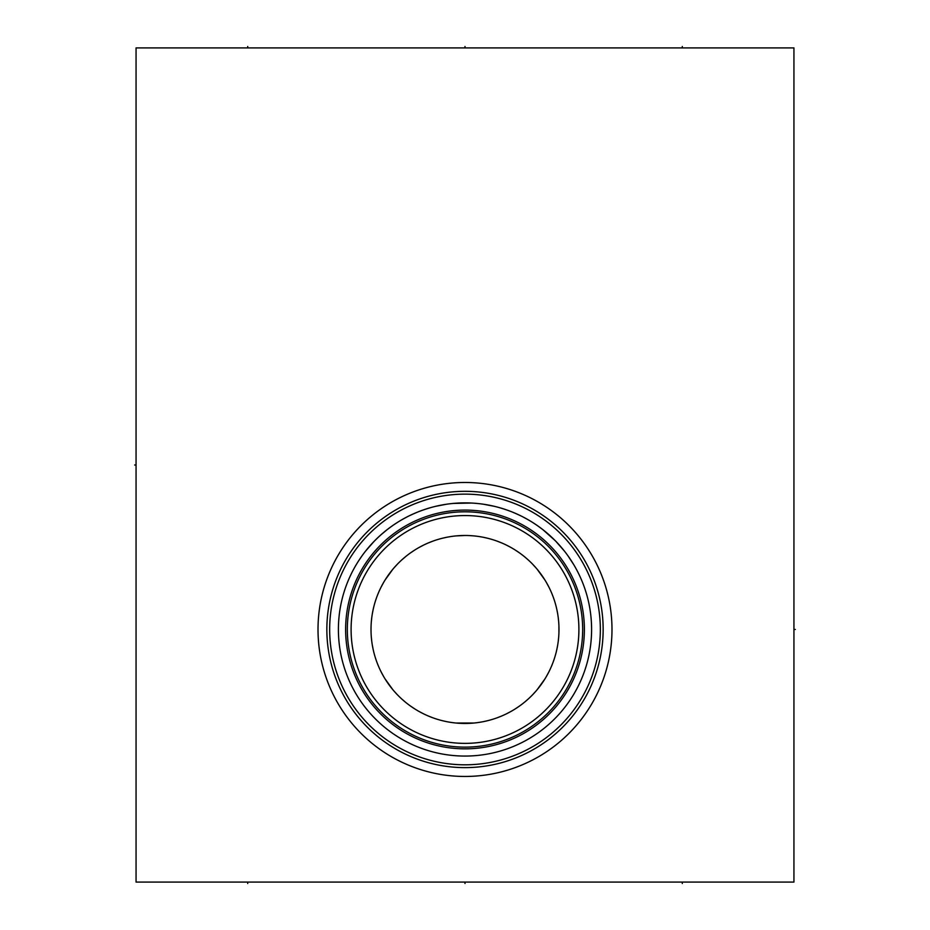 <?xml version="1.0" encoding="UTF-8"?>
<svg xmlns="http://www.w3.org/2000/svg" width="930" height="930" viewBox="0 0 930 930"><rect width="100%" height="100%" fill="white"/><g stroke="black" fill="none" stroke-linecap="round" stroke-linejoin="round"><path stroke-width="1.4" d="M136.059 47.907L136.059 882.093L793.941 882.093L793.941 47.907L136.059 47.907M318.014 629.471A146.987 146.987 0 0 1 465 482.484A146.987 146.987 0 0 1 611.987 629.471A146.987 146.987 0 0 1 465 776.457A146.987 146.987 0 0 1 318.014 629.471M326.849 629.471A138.152 138.152 0 0 1 465 491.319A138.152 138.152 0 0 1 603.152 629.471A138.152 138.152 0 0 1 465 767.622A138.152 138.152 0 0 1 326.849 629.471M329.662 629.471A135.338 135.338 0 0 1 465 494.132A135.338 135.338 0 0 1 600.338 629.471A135.338 135.338 0 0 1 465 764.809A135.338 135.338 0 0 1 329.662 629.471M338.404 629.471A126.596 126.596 0 0 1 465 502.874A126.596 126.596 0 0 1 591.596 629.471A126.596 126.596 0 0 1 465 756.067A126.596 126.596 0 0 1 338.404 629.471M471.638 503.049L453.236 503.421M442.971 504.804L437.832 505.827M432.706 507.059L431.927 507.269M427.568 508.536L422.418 510.245M417.291 512.209L412.164 514.429M407.073 516.906L402.004 519.661M396.994 522.695L392.902 525.404M392.053 526.008L387.194 529.6M382.463 533.483L378.65 536.901M377.859 537.645L373.906 541.551M373.43 542.051L365.385 551.339M361.898 556.012L358.817 560.534M571.183 560.534L568.102 556M564.615 551.339L556.57 542.051M556.117 541.586L552.141 537.645M551.304 536.854L547.538 533.483M542.806 529.6L537.947 526.008M537.087 525.404L533.006 522.695M527.996 519.661L522.927 516.906M517.836 514.429L512.709 512.209M507.582 510.245L502.433 508.536M498.027 507.257L497.294 507.059M492.168 505.827L487.029 504.804M358.922 560.383L362.13 555.675M365.781 550.839L374.197 541.26M374.732 540.702L378.824 536.738M380.963 534.797L387.252 529.565M388.566 528.554L393.611 524.915M409.235 515.825L414.524 513.372M419.837 511.209L423.313 509.931M425.15 509.315L430.474 507.675M435.786 506.292L446.423 504.246M451.736 503.572L455.665 503.223M457.049 503.13L462.361 502.898M467.639 502.898L472.952 503.13M474.451 503.223L478.264 503.572M483.577 504.246L494.214 506.292M499.526 507.675L504.851 509.315M506.815 509.977L510.163 511.209M515.476 513.372L520.765 515.825M536.389 524.915L541.434 528.554M542.969 529.74L555.245 540.679M555.803 541.26L564.219 550.839M567.87 555.675L573.833 564.812M347.332 629.471A117.668 117.668 0 0 0 465 747.139A117.668 117.668 0 0 0 582.668 629.471A117.668 117.668 0 0 0 465 511.802A117.668 117.668 0 0 0 347.332 629.471A117.668 117.668 0 0 0 465 747.139A117.668 117.668 0 0 0 582.668 629.471M351.098 629.471A113.902 113.902 0 0 0 465 743.372A113.902 113.902 0 0 0 578.902 629.471A113.902 113.902 0 0 0 465 515.557A113.902 113.902 0 0 0 351.098 629.471M371.082 633.284L371.012 629.471A93.988 93.988 0 0 1 465 535.482A93.988 93.988 0 0 1 558.988 629.471A93.988 93.988 0 0 1 465 723.459A93.988 93.988 0 0 1 371.012 629.471L371.082 625.658M371.326 621.81L371.721 617.915M372.302 613.94L373.081 609.848M375.348 601.233L376.185 598.711M377.696 594.665L378.812 591.98M381.068 587.167L383.718 582.273M384.974 580.169L392.913 569.148M393.692 568.23L397.575 563.975M401.655 560.023L405.887 556.396M410.235 553.083L414.664 550.095M419.151 547.421L423.696 545.038M428.265 542.957L432.857 541.144M442.029 538.331L446.621 537.296M447.807 537.063L451.213 536.494M455.816 535.924L465 535.482M469.592 535.587L474.184 535.924M478.787 536.494L482.647 537.145M483.379 537.296L487.971 538.331M497.143 541.144L501.735 542.957M506.304 545.038L510.849 547.421M515.336 550.095L519.765 553.083M524.113 556.384L528.345 560.023M532.425 563.975L536.308 568.23M537.122 569.195L544.98 580.099M546.282 582.273L548.933 587.167M551.188 591.98L552.292 594.619M553.85 598.792L554.652 601.233M556.919 609.848L557.698 613.94M558.279 617.915L558.674 621.81M558.918 625.658L558.918 633.284M474.184 723.017L455.816 723.017M451.213 722.447L447.725 721.866M446.621 721.645L442.029 720.611M432.857 717.797L428.265 715.984M423.696 713.903L419.151 711.52M414.664 708.846L410.235 705.858M405.887 702.545L401.655 698.918M397.575 694.966L393.692 690.711M392.913 689.781L384.974 678.772M383.718 676.668L381.068 671.774M378.812 666.961L377.673 664.229M376.173 660.195L375.348 657.708M373.081 649.094L372.302 645.002M371.721 641.026L371.326 637.131M558.674 637.131L558.279 641.026M557.698 645.002L556.919 649.094M554.652 657.708L553.838 660.172M552.269 664.369L551.188 666.961M548.933 671.774L546.282 676.668M544.992 678.83L537.122 689.746M536.308 690.711L532.425 694.966M528.345 698.918L524.113 702.557M519.765 705.858L515.336 708.846M510.849 711.52L506.304 713.903M501.735 715.984L497.143 717.797M487.971 720.611L483.379 721.645M482.554 721.808L478.787 722.447M793.941 629.471L795.348 629.471L793.941 629.471M465 47.907L465 46.5L465 47.907M682.294 47.907L682.294 46.5L682.294 47.907M247.706 47.907L247.706 46.5L247.706 47.907M136.059 465L134.652 465L136.059 465M465 882.093L465 883.5L465 882.093M682.294 882.093L682.294 883.5L682.294 882.093M247.706 882.093L247.706 883.5L247.706 882.093M345.623 629.471A119.377 119.377 0 0 1 465 510.093A119.377 119.377 0 0 1 584.377 629.471A119.377 119.377 0 0 1 465 748.848A119.377 119.377 0 0 1 345.623 629.471"/></g></svg>
